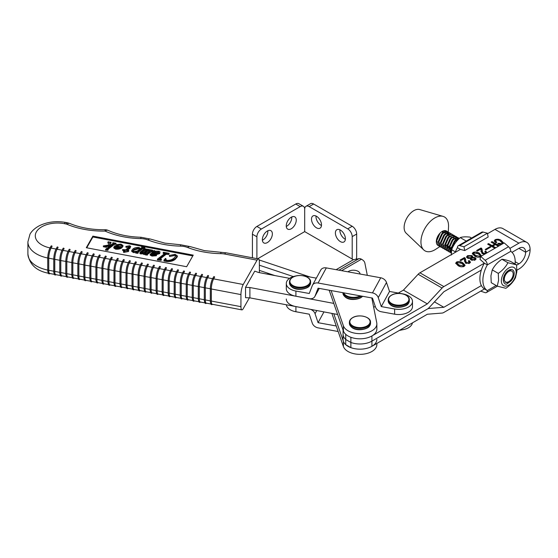 <?xml version="1.0" encoding="UTF-8"?>
<svg xmlns="http://www.w3.org/2000/svg" width="558" height="558" viewBox="0 0 558 558"><rect width="100%" height="100%" fill="white"/><g stroke="black" fill="none" stroke-linecap="round" stroke-linejoin="round"><path stroke-width="0.84" d="M345.73 344.67L345.73 339.494A16.9 9.758 180 0 1 343.065 334.235L343.065 339.41A16.9 9.758 0 0 0 345.73 344.67L350.877 347.634A16.9 9.758 0 0 0 371.921 346.302L427.358 314.238L442.075 313.066A6.34 3.655 -60 0 0 443.847 312.459L484.477 288.96M516.924 270.191L518.905 269.047A15.84 9.137 -60 0 0 530.1 249.635A15.84 9.137 120 0 0 526.815 242.381A15.84 9.137 120 0 0 518.905 243.169L509.873 248.401M343.065 329.06A16.9 9.758 0 0 0 345.73 334.319L345.73 339.494L350.877 342.466L350.877 347.634M371.921 346.302L371.921 341.126A16.9 9.758 180 0 1 350.877 342.466L350.877 337.29A16.9 9.758 0 0 0 371.921 335.951L371.921 341.126L427.358 309.062A6.34 3.655 -60 0 1 429.13 308.462L443.847 307.284L481.394 285.57M512 252.342L518.905 248.345A9.507 5.482 -60 0 1 523.655 247.871A9.507 5.482 -60 0 1 525.622 252.223L530.1 249.635L525.622 252.223L518.905 248.352L525.622 252.223A9.507 5.482 120 0 1 518.905 263.871L516.589 265.21M434.459 301.878L443.847 307.284M465.665 260.656L466.411 262.63L468.79 262.755L469.229 262.114L468.218 261.074L469.139 260.537L470.471 262.12L469.592 263.236L465.442 263.139L464.214 258.647L460.838 260.6L460.015 260.126L464.416 257.58L465.107 257.984L465.735 259.791L465.595 262.176M464.416 261.256L464.5 259.791M480.738 256.792C478.492 257.531 476.441 257.266 474.586 255.996L472.284 253.541L473.149 252.418C475.423 251.672 477.502 251.937 479.392 253.213L481.554 256.003M490.838 247.041L485.92 249.879L485.202 249.468L490.119 246.629L490.838 247.041M501.307 244.578L497.694 243.783L498.615 243.246L501.795 243.665L502.284 242.967L500.205 240.972C498.971 240.031 497.527 239.78 495.888 240.212L495.469 240.868L496.871 242.242L495.95 242.779L494.262 240.916L495.099 239.717C497.304 238.908 499.312 239.11 501.14 240.331L503.518 242.89L503.414 243.351M526.815 242.381L502.897 228.599A15.84 9.137 120 0 0 494.988 229.387L487.497 233.718M455.182 252.411A22.857 13.19 -60 0 1 457.42 247.668A4.227 2.441 60 0 1 458.292 245.729A4.227 2.441 60 0 1 459.632 245.611L463.97 246.769L487.392 233.216L488.166 236.997L464.744 250.549L460.406 249.391L419.923 272.806A6.34 3.655 120 0 0 418.151 274.257L403.434 290.104L427.358 303.894L371.921 335.951M419.923 272.806L443.847 286.589L484.33 263.174A22.857 13.19 120 0 0 484.33 288.87L487.322 290.592A4.227 2.441 60 0 1 486.443 292.531A4.227 2.441 60 0 1 485.104 292.65L480.696 291.143M494.869 248.296L487.657 244.146L488.578 243.609L492.065 245.618L494.625 244.139L491.138 242.13L492.058 241.6L499.27 245.75M498.35 246.287L495.441 244.613L492.881 246.092L495.79 247.766M484.797 254.12L482.028 253.548L480.801 249.056L477.418 251.009L476.602 250.535L481.003 247.989L481.694 248.387L482.314 250.2L482.175 252.586M482.251 251.065L482.991 253.039L485.369 253.165L485.809 252.516L484.797 251.477L485.718 250.947L486.988 252.858M480.996 251.665L481.087 250.2M471.029 259.972L470.506 258.41L467.534 258.194L466.502 256.966L467.59 255.627L472.033 255.592L472.724 256.561L472.41 257.308L475.123 257.608L476.051 258.793L475.179 260L471.029 259.972M470.282 259.024L470.506 258.41L470.401 259.435M462.812 262.804L465.044 265.217L464.158 266.382C461.912 267.122 459.862 266.857 457.999 265.587L455.698 263.139L456.57 262.009C458.843 261.263 460.922 261.528 462.812 262.804L462.812 263.662L464.947 265.643M343.065 330.036L343.065 334.235A16.9 9.758 180 0 0 345.73 339.494L350.877 342.466A16.9 9.758 180 0 0 371.921 341.126L427.358 309.062A6.34 3.655 120 0 0 429.13 307.618L443.847 291.764L481.324 270.086M403.434 290.104L398.328 293.055M375.276 306.391L373.672 307.319M443.847 286.589A6.34 3.655 120 0 0 442.075 288.04L427.358 303.894M494.353 241.335L495.099 240.582L495.099 239.717M495.099 240.582L495.79 240.275M498.357 240.121L501.14 241.196L501.14 240.331M501.14 241.196L503.442 243.288M498.482 244.195L498.615 243.246M498.615 244.111L499.382 244.495M501.795 244.292L501.795 243.665M502.256 244.027L502.284 242.967M495.469 240.868L496.167 242.653M488.403 244.571L488.578 243.609M488.578 244.474L492.065 246.483L492.065 245.618M492.065 246.483L494.625 245.004L494.625 244.139M491.884 242.563L492.058 241.6M492.058 242.458L498.524 246.183M495.044 248.198L492.881 246.957L492.881 246.092M490.119 247.452L490.119 246.629M477.348 250.967L481.003 248.854L481.003 247.989M481.003 248.854L481.694 249.252L481.694 248.387M481.694 249.252L482.293 250.668M482.251 251.93L482.991 253.897L482.991 253.039M485.369 253.792L485.369 253.165M485.788 253.548L485.809 252.516M485.474 251.951L485.718 250.947M485.718 251.811L486.911 252.9M472.389 253.981L473.149 253.276L473.149 252.418M473.149 253.276L473.854 252.962M476.546 252.948L479.392 254.071L479.392 253.213M479.392 254.071L481.512 256.024M480.026 257.105L480.354 255.717L478.373 253.799L473.972 252.886L473.554 253.451L475.604 255.404L479.915 256.317L480.354 255.717M473.554 253.451L473.554 254.315L475.604 256.262L477.425 257.126M475.604 256.262L475.604 255.404M479.915 257.14L479.915 256.317M466.614 257.377L467.59 256.492L467.59 255.627M467.59 256.492L468.371 256.129M470.771 255.955L472.033 256.45L472.033 255.592M472.033 256.45L472.612 257.001M472.41 257.817L472.41 257.308M474.126 258.096L475.123 258.466L475.123 257.608M475.123 258.466L475.953 259.24M470.506 258.759L471.726 257.726L471.14 256.136L468.413 256.101L467.806 256.875L468.483 257.677L471.078 257.636L471.726 256.868M467.806 256.875L468.448 258.521M474.502 260.3L474.865 258.877L474.181 258.124L471.796 258.054L471.287 258.724L471.929 259.428L474.363 259.533L474.865 258.877M471.287 258.724L471.287 259.589L472.152 260.412M471.929 260.293L471.929 259.428M474.363 260.342L474.363 259.533M468.483 258.528L468.483 257.677M471.078 258.5L471.078 257.636M460.762 260.558L464.416 258.445L464.416 257.58M464.416 258.445L465.107 258.842L465.107 257.984M465.107 258.842L465.714 260.258M465.665 261.521L466.411 263.495L466.411 262.63M468.79 263.585L468.79 262.755M468.873 263.557L469.229 262.114M468.894 261.542L469.139 260.537M469.139 261.402L470.359 262.539M455.802 263.571L456.57 262.867L456.57 262.009M456.57 262.867L457.274 262.553M459.959 262.539L462.812 263.662M463.447 266.696L463.768 265.308L461.787 263.397L457.386 262.483L456.967 263.041L459.025 264.994L463.335 265.908L463.768 265.308M456.967 263.041L456.967 263.906L459.025 265.852L460.845 266.717M459.025 265.852L459.025 264.994M463.335 266.731L463.335 265.908M307.193 285.515A10.128 5.845 -0 0 0 307.193 277.242A10.128 5.845 -0 0 0 292.873 277.242A10.128 5.845 -0 0 0 292.873 285.515A10.128 5.845 -0 0 0 307.193 285.515M508.331 271.732A6.25 3.606 120 0 0 504.341 279.363A6.25 3.606 120 0 0 508.75 281.678A6.25 3.606 120 0 0 509.168 281.413A6.25 3.606 120 0 0 513.172 274.006A6.25 3.606 120 0 0 508.331 271.732M504.369 275.373L504.23 278.721C504.39 275.68 505.625 273.148 507.933 271.118M451.478 250.5L451.499 249.168L454.91 241.523L458.732 239.012M459.164 238.594L455.719 239.856L454.296 241.168L450.885 248.812L451.283 252.118M458.662 238.05L457.665 237.52L453.612 238.636L452.189 239.954L448.778 247.599L450.745 252.802L451.241 253.081L449.392 247.954L452.803 240.31L454.226 238.991L458.278 237.875L459.241 238.524M450.055 252.265L449.253 251.937L447.279 246.741L450.697 239.096L452.113 237.778L456.172 236.662L457.218 237.401M456.556 236.836L455.558 236.306L451.499 237.422L450.083 238.74L446.665 246.385L448.639 251.581L449.253 251.937M448.953 251.742L449.811 251.993M447.948 251.051L447.146 250.723L445.172 245.52L448.59 237.882L450.006 236.564L454.066 235.441L455.112 236.187M454.442 235.622L453.452 235.092L449.392 236.208L447.976 237.527L444.559 245.171L446.533 250.368L447.146 250.723M446.846 250.528L447.697 250.772M445.842 249.838L445.04 249.51L443.066 244.306L446.477 236.662L447.9 235.35L451.952 234.227L453.005 234.974M452.336 234.409L451.338 233.879L447.286 234.995L445.863 236.313L442.452 243.958L444.426 249.154L445.04 249.51M444.74 249.314L445.591 249.559M443.736 248.624L442.926 248.296L440.96 243.093L444.37 235.448L445.793 234.13L449.846 233.014L450.892 233.76M450.229 233.188L449.232 232.658L445.179 233.781L443.756 235.099L440.346 242.737L442.313 247.94L442.926 248.296M441.622 247.41L440.82 247.082L438.846 241.879L442.264 234.234L443.68 232.916L447.739 231.8L448.785 232.546M448.123 231.975L447.125 231.444L443.066 232.567L441.65 233.879L438.232 241.523L440.206 246.727L440.82 247.082M458.941 238.58L458.341 237.896M457.441 237.715L457.86 238.719M457.965 239.249L458.013 239.731M457.386 240.393L457.407 239.508M457.351 238.894L457.023 237.736M456.828 237.366L456.235 236.683M455.335 236.501L455.753 237.506M455.858 238.036L455.872 239.738M450.941 248.296L450.069 248.91M449.455 248.554L451.143 247.243M455.105 240.359L455.216 239.745M453.229 235.288L453.647 236.292M453.752 236.822L453.766 238.517M448.834 247.082L447.962 247.696M447.349 247.34L449.03 246.029M445.235 246.127L446.923 244.816M450.892 237.931L450.997 237.317M448.785 236.718L448.974 234.653M448.918 234.039L448.597 232.874M448.402 232.505L447.802 231.821M448.276 232.072L448.527 226.876A19.537 11.272 120 0 0 448.486 224.469A19.537 11.272 120 0 0 443.052 216.378L419.651 209.536A13.727 7.917 120 0 0 409.084 214.816A13.727 7.917 120 0 0 404.159 228.508A13.727 7.917 120 0 0 406.078 233.098L423.731 249.907A19.537 11.272 120 0 0 435.554 249.384L439.934 246.552M443.052 216.378A19.537 11.272 120 0 0 428.014 223.898A19.537 11.272 120 0 0 421.004 243.379A19.537 11.272 120 0 0 423.731 249.907M448.123 234.43A8.363 4.827 120 0 0 448.102 234.186A8.363 4.827 120 0 0 447.886 233.014M447.725 232.553A8.363 4.827 120 0 0 447.195 231.668M446.937 231.382A8.363 4.827 120 0 0 446.4 230.984A8.363 4.827 120 0 0 440.067 233.118A8.363 4.827 120 0 0 436.342 242.277A8.363 4.827 120 0 0 437.416 244.983A8.363 4.827 120 0 0 438.044 245.478A8.363 4.827 120 0 0 438.072 245.492M443.226 232.449L443.233 230.921M445.333 233.662L445.319 231.961M438.379 245.646A8.363 4.827 120 0 0 439.216 245.848M447.446 234.876L447.425 233.174M444.705 231.605L444.447 230.614M446.812 232.819L446.484 231.661M446.288 231.291L445.849 230.74M445.214 231.431L444.893 230.594M447.321 232.651L446.902 231.647M446.679 231.326L446.191 230.879M442.459 233.07L442.654 231.221M439.516 246.197L438.714 245.862L436.74 240.665L440.067 233.118M437.416 244.983L438.714 245.862M438.414 245.673L439.265 245.918M441.817 231.654L443.959 231.968M442.285 231.368L442.585 232.958M367.122 325.9A10.128 5.845 0 0 0 367.122 317.635A10.128 5.845 0 0 0 352.802 317.635A10.128 5.845 0 0 0 352.802 325.9A10.128 5.845 0 0 0 367.122 325.9M289.588 278.351L258.452 272.457L254.762 271.118L245.548 287.342L249.893 287.523L333.782 303.406M245.548 297.686L245.548 287.342L245.548 297.686L249.893 297.867L337.639 314.489M249.893 287.523L249.893 297.867M463.97 246.769L464.744 250.549M487.392 233.216L483.061 232.058A4.227 2.441 -120 0 0 481.721 232.184L458.292 245.729M457.42 247.668L460.406 249.391M412.488 301.446L412.488 306.621A13.727 7.924 180 0 1 411.853 308.999A13.727 7.924 180 0 1 394.639 314.182L381.274 311.755A6.34 4.938 28.6 0 1 375.492 307.046L372.472 298.077L318.074 288.193L315.054 296.061A6.34 4.938 28.6 0 1 314.838 296.521A6.34 4.938 28.6 0 1 309.272 298.663L295.907 296.235A13.727 7.924 180 0 1 286.303 288.674L286.303 283.499A13.727 7.924 0 0 0 295.907 291.06L309.272 293.487L312.292 285.619A6.34 4.938 28.6 0 1 312.508 285.159A6.34 4.938 28.6 0 1 318.074 283.018L326.318 267.896L380.723 277.779A6.34 4.938 28.6 0 1 386.499 282.488L389.519 291.457L402.883 293.885A13.727 7.924 0 0 1 412.488 301.446A13.727 7.924 0 0 1 411.853 303.824A13.727 7.924 0 0 1 394.639 309.006L381.274 306.579L389.519 291.457M381.274 306.579L378.254 297.609A6.34 4.938 28.6 0 0 372.472 292.908L318.074 283.018M316.33 278.149L304.159 275.938A13.727 7.924 0 0 0 303.05 275.764M297.016 275.764A13.727 7.924 0 0 0 286.303 283.499M312.508 285.159L320.759 270.037A6.34 4.938 28.6 0 1 326.318 267.896M83.853 264.841L78.866 263.899L78.866 275.973L78.197 276.168L77.834 275.875L77.862 263.899M71.843 262.755L71.815 274.738L72.177 275.024L72.84 274.829L72.84 262.755A7.393 1.883 100.7 0 1 75.149 252.662L76.132 250.926A0.53 0.412 29.6 0 0 75.135 250.737M83.881 265.036L83.853 277.012L84.223 277.305L84.886 277.11L84.886 265.036A7.393 1.883 100.7 0 1 87.188 254.943L88.178 253.206A0.53 0.412 29.6 0 0 87.174 253.018M95.899 267.122L90.905 266.18L90.905 278.254L90.243 278.442L89.88 278.156L89.901 266.18M59.797 260.474L59.769 272.457L60.131 272.743L60.801 272.548L60.801 260.474A7.393 1.883 100.7 0 1 63.103 250.382L64.093 248.645A0.53 0.412 29.6 0 0 63.089 248.456M71.815 262.56L66.82 261.618L66.82 273.692L66.158 273.887L65.795 273.594L65.816 261.618M59.769 260.279L54.782 259.337L54.782 271.411L54.112 271.606L53.749 271.314L53.777 259.337M47.758 258.201L47.73 270.177L48.093 270.463L48.755 270.267L48.755 258.194A7.393 1.883 100.7 0 1 51.064 248.101L52.047 246.364A0.53 0.412 29.6 0 0 51.043 246.176M107.966 269.598L107.945 281.574L108.308 281.867L108.97 281.671L108.97 269.598A7.393 1.883 100.7 0 1 111.279 259.505L112.263 257.768A0.53 0.412 29.6 0 0 111.258 257.58M119.984 271.683L114.99 270.742L114.99 282.808L114.327 283.004L113.965 282.718L113.992 270.742M107.945 269.402L102.951 268.461L102.951 280.534L102.281 280.723L101.919 280.437L101.947 268.461M95.927 267.317L95.899 279.293L96.262 279.586L96.932 279.391L96.932 267.317A7.393 1.883 100.7 0 1 99.233 257.224L100.224 255.487A0.53 0.412 29.6 0 0 99.219 255.299M156.114 278.526L151.12 277.577L151.12 289.651L150.458 289.846L150.088 289.56L150.116 277.577M144.097 276.44L144.069 288.416L144.431 288.709L145.101 288.514L145.101 276.44A7.393 1.883 100.7 0 1 147.403 266.347L148.393 264.611A0.53 0.412 29.6 0 0 147.389 264.422M156.142 278.721L156.114 290.697L156.477 290.99L157.14 290.795L157.14 278.721A7.393 1.883 100.7 0 1 159.448 268.628L160.432 266.891A0.53 0.412 29.6 0 0 159.428 266.703M171.473 268.977A0.53 0.412 29.6 0 1 172.478 269.172L171.487 270.909A0.53 0.412 29.6 0 0 170.483 270.721A7.393 1.883 -79.3 0 0 168.181 280.814L163.166 279.858L163.166 291.932L162.497 292.127L162.134 291.841L162.162 279.858M132.051 274.159L132.03 286.135L132.392 286.428L133.055 286.233L133.055 274.159A7.393 1.883 100.7 0 1 135.364 264.067L136.347 262.33A0.53 0.412 29.6 0 0 135.343 262.141M144.069 276.245L139.082 275.296L139.082 287.37L138.412 287.565L138.049 287.279L138.077 275.296M140.337 265.008L135.364 264.067A0.53 0.412 29.6 0 0 134.359 263.878A7.393 1.883 -79.3 0 0 132.051 273.971L127.036 273.022L127.036 285.089L126.366 285.284L126.003 284.999L126.031 273.022M120.012 271.879L119.984 283.855L120.347 284.148L121.016 283.952L121.016 271.879A7.393 1.883 100.7 0 1 123.318 261.786L124.308 260.049A0.53 0.412 29.6 0 0 123.304 259.861M180.227 283.283L180.199 295.259L180.562 295.552L181.231 295.356L181.231 283.283A7.393 1.883 100.7 0 1 183.533 273.19L184.517 271.453A0.53 0.412 29.6 0 0 183.519 271.258M192.238 285.368L187.251 284.42L187.251 296.493L186.581 296.689L186.219 296.403L186.246 284.42M180.199 283.087L175.205 282.139L175.205 294.212L174.542 294.408L174.18 294.122L174.201 282.139M168.181 281.002L168.153 292.978L168.516 293.271L169.186 293.076L169.186 281.002A7.393 1.883 100.7 0 1 171.487 270.909L176.461 271.851M207.604 275.819A0.53 0.412 29.6 0 1 208.608 276.015L207.618 277.751A0.53 0.412 29.6 0 0 206.613 277.563A7.393 1.883 -79.3 0 0 204.312 287.649L199.29 286.7L199.29 298.774L198.627 298.969L198.264 298.683L198.285 286.7M192.266 285.563L192.238 297.54L192.608 297.832L193.27 297.637L193.27 285.563A7.393 1.883 100.7 0 1 195.572 275.471L196.562 273.734A0.53 0.412 29.6 0 0 195.558 273.539M204.312 287.844L204.284 299.82L204.646 300.113L205.316 299.918L205.316 287.844A7.393 1.883 100.7 0 1 207.618 277.751L212.591 278.693M212.71 304.347L211.663 304.689L210.994 304.263L210.338 301.955L210.331 288.793A7.393 1.883 100.7 0 1 212.633 278.7A0.53 0.412 -150.4 0 1 212.675 278.533C211.231 281.448 210.436 284.894 210.303 288.891L211.336 288.981A7.393 1.883 -79.3 0 1 213.637 278.888A0.53 0.412 -150.4 0 0 212.675 278.533L213.665 276.796A0.53 0.412 -150.4 0 1 214.628 277.152L213.637 278.888L243.246 284.496A7.393 1.883 100.7 0 0 240.937 294.589L211.336 288.981L211.336 301.055L210.666 301.25L210.303 300.957L210.331 288.981M108.58 243.309L107.792 242.897L108.126 241.774L111.021 242.318L111.021 243.183L109.78 243.532L109.689 244.829M112.751 243.832L112.981 242.695L115.987 243.26L115.987 244.125L114.278 244.481L108.182 249.161M115.987 243.26L114.278 243.616L107.652 248.708L108.28 249.182L107.945 250.305L105.602 250.179L105.602 249.321L111.544 244.753L106.48 246.169M110.003 245.939L106.745 246.622M106.32 246.141L106.48 245.813L106.745 246.218L106.411 247.34L103.376 246.762L103.376 245.904L108.503 245.081L108.58 242.444L108.078 242.088L108.078 242.946M121.672 245.729L120.437 245.178L116.469 245.52L116.469 244.655L120.933 244.09L122.955 245.443L121.895 246.894C120.27 248.115 118.184 248.589 115.625 248.324L113.811 247.138L114.983 245.639L120.668 246.713L121.839 245.269L120.437 244.32L116.469 244.655M122.955 245.443L122.955 246.301L121.895 247.759C120.27 248.973 118.184 249.454 115.625 249.189L113.811 248.003L113.811 247.138M143.929 249.189L143.922 248.554L146.266 248.994L144.934 249.377L141.411 252.083L141.272 252.865L143.636 252.46L147.103 249.789L147.096 249.154L149.439 249.6L148.107 249.977L144.592 252.683L144.445 253.465L146.859 253.025L150.283 250.396L150.276 249.754L152.62 250.2L151.295 250.577L147.312 253.639L147.703 253.974L147.368 255.097L145.478 254.95L145.478 254.085L146.294 253.458L143.887 253.681L143.887 254.546L143.183 253.737L140.714 253.939L139.87 253.471L140.393 251.902L143.929 249.189L143.72 248.833L143.72 249.349M145.478 254.525L143.887 254.546M146.266 248.994L146.266 249.858L144.934 250.242L141.481 252.893M149.439 249.6L149.439 250.458L148.107 250.842L144.655 253.492M152.153 251.295L147.703 254.197M159.741 253.597L159.741 252.739C157.565 253.785 155.04 254.016 152.167 253.43L151.204 254.441L152.306 254.957L156.177 254.406L156.317 254.887L152.02 255.222L150.2 254.281L153.771 251.239L153.778 250.737L151.895 251.239L154.413 250.542L155.075 251.198L158.451 251.198C159.923 251.463 160.355 251.979 159.741 252.739L159.741 253.597L156.491 254.553M155.208 254.553L152.167 254.295L151.567 254.762M156.177 254.406L156.317 255.752L156.177 255.264L156.317 255.752L152.02 256.08L150.2 255.139L150.2 254.281M153.778 251.602L152.229 252.167L151.895 251.239M192.789 255.913L92.879 236.99L86.734 247.801M165.914 258.494L165.628 259.331L167.107 260.433C170.05 260.419 172.359 259.637 174.047 258.082L176.154 255.55L174.773 254.608L169.318 255.466L175.17 254.364L177.346 255.878L177.346 256.743L175.386 259.198C173.182 261.032 170.253 261.8 166.591 261.514L163.954 261.018L163.954 260.154L165.398 258.487L165.914 258.494L165.726 259.735M176.021 256.038L174.773 255.473L169.604 256.527L169.318 255.466M165.126 253.248L163.159 252.516L163.494 252.258L169.179 253.332L166.131 253.437L159.504 258.528L161.471 259.254L161.136 260.377L157.454 260L157.454 259.135L165.126 253.248L164.84 252.837L164.84 253.465M164.596 253.653L163.159 253.381L163.159 252.516M169.179 253.332L168.844 254.455L166.131 254.295L160.027 258.982M141.795 247.619L141.865 246.455L145.045 247.054L143.28 247.445L137.756 251.686L138.335 252.202L138 252.46L135.775 252.251L136.843 251.428L133.467 251.707L131.723 250.535L132.888 249.021C134.429 247.78 136.466 247.278 139.012 247.515L140.686 248.477L142.283 247.25L141.53 246.706M145.045 247.054L144.703 248.171L143.28 248.303L138.238 252.181M138.335 252.202L138 253.318L135.775 253.116L135.775 252.251M135.775 252.537L133.467 252.572L131.723 251.4L131.723 250.535M129.372 246.901L126.087 247.431L125.836 246.427L129.589 245.729L130.725 246.434L129.916 248.324L127.531 250.151M130.725 246.434L129.916 248.324M129.916 247.459L126.631 249.984L128.8 250.396L128.466 251.519L124.009 252.383L123.506 252.286L123.506 251.421L125.292 250.054L122.614 249.545L122.614 250.409L124.392 250.744M80.24 279.265L79.194 279.6L78.525 279.181L77.869 276.866L77.862 263.704A7.393 1.883 100.7 0 1 80.164 253.618A0.53 0.412 -150.4 0 1 80.206 253.451L81.196 251.714A0.53 0.412 -150.4 0 1 82.159 252.07L81.168 253.806A0.53 0.412 -150.4 0 0 80.206 253.451C78.762 256.359 77.967 259.812 77.834 263.801L78.866 263.899A7.393 1.883 -79.3 0 1 81.168 253.806L86.141 254.748M87.215 252.851L86.232 254.588C84.781 257.503 83.993 260.949 83.853 264.945L83.881 264.848A7.393 1.883 -79.3 0 1 86.19 254.755A0.53 0.412 29.6 0 1 87.188 254.943L92.161 255.885M84.363 280.046L79.794 279.181A7.393 1.883 -79.3 0 1 78.866 275.973L83.853 276.914M86.295 247.717L186.651 266.724L193.235 255.132L92.879 236.132L86.295 247.717M92.286 281.546L91.233 281.881L90.563 281.462L89.915 279.146L89.901 265.985A7.393 1.883 100.7 0 1 92.209 255.892A0.53 0.412 -150.4 0 1 92.251 255.731C90.801 258.64 90.012 262.093 89.88 266.082L90.905 266.18A7.393 1.883 -79.3 0 1 93.214 256.087A0.53 0.412 -150.4 0 0 92.251 255.731L93.235 253.995A0.53 0.412 -150.4 0 1 94.197 254.35L93.214 256.087L98.187 257.029M104.325 283.827L103.279 284.161L102.609 283.743L101.954 281.427L101.947 268.265A7.393 1.883 100.7 0 1 104.248 258.173A0.53 0.412 -150.4 0 1 104.29 258.012C102.846 260.921 102.051 264.373 101.919 268.363L102.951 268.461A7.393 1.883 -79.3 0 1 105.253 258.368A0.53 0.412 -150.4 0 0 104.29 258.012L105.281 256.268A0.53 0.412 -150.4 0 1 106.243 256.624L105.253 258.368L110.226 259.31M116.371 286.108L115.325 286.442L114.648 286.024L113.999 283.708L113.992 270.546A7.393 1.883 100.7 0 1 116.294 260.453A0.53 0.412 -150.4 0 1 116.336 260.293C114.885 263.202 114.097 266.654 113.965 270.644L114.99 270.742A7.393 1.883 -79.3 0 1 117.299 260.649A0.53 0.412 -150.4 0 0 116.336 260.293L117.326 258.549A0.53 0.412 -150.4 0 1 118.282 258.905L117.299 260.649L122.272 261.59M128.417 288.388L127.364 288.723L126.694 288.298L126.038 285.989L126.031 272.827A7.393 1.883 100.7 0 1 128.333 262.734A0.53 0.412 -150.4 0 1 128.382 262.574C126.931 265.482 126.143 268.935 126.003 272.925L127.036 273.022A7.393 1.883 -79.3 0 1 129.337 262.93A0.53 0.412 -150.4 0 0 128.382 262.574L129.365 260.83A0.53 0.412 -150.4 0 1 130.328 261.186L129.337 262.93L134.311 263.871M140.456 290.669L139.409 291.004L138.74 290.579L138.084 288.27L138.077 275.108A7.393 1.883 100.7 0 1 140.379 265.015A0.53 0.412 -150.4 0 1 140.421 264.855C138.977 267.763 138.182 271.216 138.049 275.206L139.082 275.296A7.393 1.883 -79.3 0 1 141.383 265.21A0.53 0.412 -150.4 0 0 140.421 264.855L141.411 263.111A0.53 0.412 -150.4 0 1 142.367 263.467L141.383 265.21L146.356 266.152M152.501 292.95L151.448 293.285L150.779 292.859L150.123 290.551L150.116 277.389A7.393 1.883 100.7 0 1 152.425 267.296A0.53 0.412 -150.4 0 1 152.467 267.129C151.016 270.044 150.228 273.497 150.088 277.486L151.12 277.577A7.393 1.883 -79.3 0 1 153.422 267.491A0.53 0.412 -150.4 0 0 152.467 267.129L153.45 265.392A0.53 0.412 -150.4 0 1 154.413 265.748L153.422 267.491L158.395 268.433M164.54 295.224L163.494 295.566L162.824 295.14L162.169 292.831L162.162 279.67A7.393 1.883 100.7 0 1 164.464 269.577A0.53 0.412 -150.4 0 1 164.505 269.409C163.062 272.325 162.266 275.778 162.134 279.767L163.166 279.858A7.393 1.883 -79.3 0 1 165.468 269.765A0.53 0.412 -150.4 0 0 164.505 269.409L165.496 267.673A0.53 0.412 -150.4 0 1 166.458 268.028L165.468 269.765L170.441 270.707M176.586 297.505L175.533 297.846L174.863 297.421L174.208 295.112L174.201 281.95A7.393 1.883 100.7 0 1 176.509 271.858A0.53 0.412 -150.4 0 1 176.551 271.69C175.1 274.606 174.312 278.058 174.18 282.048L175.205 282.139A7.393 1.883 -79.3 0 1 177.514 272.046A0.53 0.412 -150.4 0 0 176.551 271.69L177.535 269.953A0.53 0.412 -150.4 0 1 178.497 270.309L177.514 272.046L182.487 272.988M188.625 299.786L187.579 300.127L186.909 299.702L186.253 297.393L186.246 284.231A7.393 1.883 100.7 0 1 188.548 274.138A0.53 0.412 -150.4 0 1 188.59 273.971C187.146 276.887 186.351 280.332 186.219 284.329L187.251 284.42A7.393 1.883 -79.3 0 1 189.553 274.327A0.53 0.412 -150.4 0 0 188.59 273.971L189.581 272.234A0.53 0.412 -150.4 0 1 190.543 272.59L189.553 274.327L194.526 275.268M200.671 302.066L199.618 302.408L198.948 301.983L198.299 299.674L198.285 286.512A7.393 1.883 100.7 0 1 200.594 276.419A0.53 0.412 -150.4 0 1 200.636 276.252C199.185 279.167 198.397 282.613 198.264 286.61L199.29 286.7A7.393 1.883 -79.3 0 1 201.598 276.608A0.53 0.412 -150.4 0 0 200.636 276.252L201.626 274.515A0.53 0.412 -150.4 0 1 202.582 274.871L201.598 276.608L206.572 277.549M243.246 284.496L257.071 260.161L224.714 254.036A13.727 7.924 0 0 0 220.808 253.646A62.119 35.865 180 0 1 203.098 251.86A62.119 35.865 180 0 1 187.593 247.48A13.727 7.924 0 0 0 180.443 246.12A62.119 35.865 180 0 1 163.459 244.348A62.119 35.865 180 0 1 147.954 239.968A13.727 7.924 0 0 0 140.804 238.615A62.119 35.865 180 0 1 105.127 231.103L105.016 229.743C91.924 229.861 80.185 227.769 69.785 223.465A7.393 3.55 112.8 0 0 66.925 224.246A3.167 1.827 0 0 0 66.046 223.988L64.386 223.674A22.181 12.806 0 0 0 36.396 231.849A22.181 12.806 0 0 0 50.018 247.898M56.156 274.703L55.109 275.038L54.44 274.62L53.784 272.304L53.777 259.149A7.393 1.883 100.7 0 1 56.079 249.056A0.53 0.412 -150.4 0 1 56.121 248.889C54.677 251.798 53.882 255.25 53.749 259.24L54.782 259.337A7.393 1.883 -79.3 0 1 57.083 249.245A0.53 0.412 -150.4 0 0 56.121 248.889L57.111 247.152A0.53 0.412 -150.4 0 1 58.074 247.508L57.083 249.245L62.057 250.186M68.202 276.984L67.148 277.319L66.479 276.901L65.823 274.585L65.816 261.43A7.393 1.883 100.7 0 1 68.125 251.337A0.53 0.412 -150.4 0 1 68.167 251.17C66.716 254.078 65.928 257.531 65.795 261.521L66.82 261.618A7.393 1.883 -79.3 0 1 69.129 251.525A0.53 0.412 -150.4 0 0 68.167 251.17L69.15 249.433A0.53 0.412 -150.4 0 1 70.113 249.789L69.129 251.525L74.102 252.467M240.937 294.589L240.937 306.663A7.393 1.883 100.7 0 0 241.872 309.871A7.393 1.883 100.7 0 0 243.246 308.644L249.377 297.846M75.177 250.57L74.186 252.307C72.735 255.222 71.947 258.668 71.815 262.665L71.843 262.567A7.393 1.883 -79.3 0 1 74.144 252.474A0.53 0.412 29.6 0 1 75.149 252.662L80.122 253.604M77.834 275.778L72.84 274.829A7.393 1.883 100.7 0 0 73.775 278.037L78.343 278.902M72.317 277.765L67.748 276.901A7.393 1.883 -79.3 0 1 66.82 273.692L71.815 274.634M89.88 278.058L84.886 277.11A7.393 1.883 100.7 0 0 85.813 280.318L90.382 281.183M99.261 255.132L98.271 256.868C96.827 259.784 96.032 263.23 95.899 267.226L95.927 267.129A7.393 1.883 -79.3 0 1 98.229 257.036A0.53 0.412 29.6 0 1 99.233 257.224L104.207 258.166M96.401 282.327L91.833 281.462A7.393 1.883 -79.3 0 1 90.905 278.254L95.899 279.195M63.131 248.289L62.147 250.026C60.696 252.941 59.901 256.387 59.769 260.384L59.797 260.286A7.393 1.883 -79.3 0 1 62.098 250.193A0.53 0.412 29.6 0 1 63.103 250.382L68.076 251.323M65.795 273.497L60.801 272.548A7.393 1.883 100.7 0 0 61.729 275.757L66.297 276.622M60.278 275.485L55.709 274.62A7.393 1.883 -79.3 0 1 54.782 271.411L59.769 272.353M53.749 271.216L48.755 270.267A7.393 1.883 100.7 0 0 49.683 273.476L54.252 274.341M64.386 223.674A7.393 1.883 100.7 0 1 65.76 222.447C56.135 220.766 47.291 221.882 39.241 225.788C32.915 229.268 30.669 232.881 29.972 234.234L27.9 241.879A29.574 17.075 180 0 0 47.73 257.998C47.89 254.092 48.658 250.73 50.06 247.912A0.53 0.412 29.6 0 1 51.064 248.101L56.037 249.042M111.3 257.412L110.317 259.149C108.866 262.065 108.078 265.51 107.945 269.5L107.966 269.409A7.393 1.883 -79.3 0 1 110.275 259.317A0.53 0.412 29.6 0 1 111.279 259.505L116.252 260.447M113.965 282.62L108.97 281.671A7.393 1.883 100.7 0 0 109.898 284.88L114.467 285.745M108.447 284.608L103.879 283.736A7.393 1.883 -79.3 0 1 102.951 280.534L107.945 281.476M123.346 259.693L122.355 261.43C120.912 264.339 120.116 267.791 119.984 271.781L120.012 271.69A7.393 1.883 -79.3 0 1 122.314 261.597A0.53 0.412 29.6 0 1 123.318 261.786L128.291 262.727M120.493 286.882L115.924 286.017A7.393 1.883 -79.3 0 1 114.99 282.808L119.984 283.757M101.919 280.339L96.932 279.391A7.393 1.883 100.7 0 0 97.859 282.599L102.428 283.464M159.476 266.536L158.486 268.272C157.035 271.181 156.247 274.634 156.114 278.623L156.142 278.533A7.393 1.883 -79.3 0 1 158.444 268.44A0.53 0.412 29.6 0 1 159.448 268.628L164.422 269.57M156.617 293.724L152.048 292.859A7.393 1.883 -79.3 0 1 151.12 289.651L156.114 290.599M147.431 264.255L146.44 265.992C144.996 268.9 144.201 272.353 144.069 276.343L144.097 276.252A7.393 1.883 -79.3 0 1 146.398 266.159A0.53 0.412 29.6 0 1 147.403 266.347L152.376 267.289M150.088 289.456L145.101 288.514A7.393 1.883 100.7 0 0 146.029 291.722L150.597 292.587M144.578 291.443L140.009 290.579A7.393 1.883 -79.3 0 1 139.082 287.37L144.069 288.319M162.134 291.736L157.14 290.795A7.393 1.883 100.7 0 0 158.074 294.003L162.636 294.868M168.662 296.005L164.094 295.14A7.393 1.883 -79.3 0 1 163.166 291.932L168.153 292.88M138.049 287.175L133.055 286.233A7.393 1.883 100.7 0 0 133.983 289.442L138.551 290.306M132.532 289.163L127.963 288.298A7.393 1.883 -79.3 0 1 127.036 285.089L132.03 286.038M126.003 284.894L121.016 283.952A7.393 1.883 100.7 0 0 121.944 287.161L126.513 288.026M183.561 271.097L182.571 272.834C181.12 275.743 180.332 279.195 180.199 283.185L180.227 283.094A7.393 1.883 -79.3 0 1 182.529 273.001A0.53 0.412 29.6 0 1 183.533 273.19L188.506 274.131M186.219 296.298L181.231 295.356A7.393 1.883 100.7 0 0 182.159 298.565L186.728 299.43M180.701 298.286L176.133 297.421A7.393 1.883 -79.3 0 1 175.205 294.212L180.199 295.161M195.6 273.378L194.616 275.115C193.166 278.024 192.377 281.476 192.238 285.466L192.266 285.375A7.393 1.883 -79.3 0 1 194.575 275.282A0.53 0.412 29.6 0 1 195.572 275.471L200.545 276.412M192.747 300.567L188.179 299.702A7.393 1.883 -79.3 0 1 187.251 296.493L192.238 297.442M174.18 294.017L169.186 293.076A7.393 1.883 100.7 0 0 170.113 296.284L174.682 297.149M204.786 302.848L200.217 301.983A7.393 1.883 -79.3 0 1 199.29 298.774L204.284 299.723M198.264 298.579L193.27 297.637A7.393 1.883 100.7 0 0 194.198 300.846L198.767 301.711M210.303 300.86L205.316 299.918A7.393 1.883 100.7 0 0 206.244 303.127L210.812 303.991M241.872 309.871L212.263 304.263A7.393 1.883 -79.3 0 1 211.336 301.055L240.937 306.663M224.714 254.036A7.393 1.883 -79.3 0 1 226.088 252.809L258.445 258.933A7.393 1.883 100.7 0 1 259.372 262.141L259.372 272.632M258.445 258.933A7.393 1.883 100.7 0 0 257.071 260.161M140.804 238.615L140.972 237.262C128.633 236.906 117.696 234.618 108.154 230.391A7.393 3.704 114.2 0 0 105.127 231.103A62.119 35.865 180 0 1 66.925 224.246M92.879 236.99L92.879 236.132M169.604 255.662L169.604 256.527M174.773 254.608L174.773 255.473M177.346 255.878L175.386 258.34C173.182 260.168 170.253 260.942 166.591 260.656L164.973 260.119L164.973 260.984M164.973 260.119L163.954 260.154M166.591 260.656L166.591 261.514M175.386 258.34L175.386 259.198M161.471 259.254L161.136 260.377M161.136 259.512L160.313 259.358L160.313 260.223M166.131 253.437L166.131 254.295M167.163 253.276L167.163 254.134M168.844 253.59L168.844 254.455M160.313 259.358L157.607 259.163L157.607 260.028M155.152 251.825L155.075 251.198M153.771 251.239L153.778 250.737L153.778 251.233M158.444 252.614L158.849 251.972L157.984 251.428L154.74 251.456L152.501 253.172L158.444 252.614M152.229 251.302L152.229 252.167M152.02 255.222L152.02 256.08M151.63 253.841L151.63 254.706M152.167 253.43L152.167 254.295M158.591 252.481L154.74 252.314L153.492 253.276M157.984 251.428L157.984 252.293M154.74 251.456L154.74 252.314M147.703 253.974L147.368 255.097M147.368 254.232L147.152 255.055M151.295 250.577L151.295 251.442M152.153 250.43L152.153 251.051M152.285 250.458L152.285 250.967M152.62 250.2L152.62 250.779M149.942 250.012L149.942 250.654M150.283 250.396L150.074 250.04L150.074 250.549M144.592 252.683L144.592 253.485M144.09 253.255L144.445 253.465M148.107 249.977L148.107 250.842M148.972 249.831L148.972 250.695M149.105 249.858L149.105 250.716M146.768 249.412L146.768 250.054M147.103 249.789L146.9 249.44L146.9 249.949M141.411 252.083L141.411 252.886M140.909 252.628L141.272 252.865M144.934 249.377L144.934 250.242M145.798 249.231L145.798 250.089M145.931 249.252L145.931 250.117M143.587 248.812L143.587 249.454M143.887 253.681L143.183 252.872L140.714 253.081L140.714 253.939M140.714 253.081L139.87 252.607M142.994 254.064L143.183 252.872M147.152 254.19L145.624 254.113L145.624 254.978M142.283 247.25L142.011 246.796L142.011 247.459M137.756 252.076L137.756 251.686L137.938 252.125M140.051 248.966L138.907 247.815L134.032 249.266L132.811 250.758L133.822 251.456L137.338 251.051L140.093 248.701M133.467 251.707L133.467 252.572M135.915 252.279L135.915 253.137M137.38 252.342L137.38 253.206M138 252.46L138 253.318M143.28 247.445L143.28 248.303M144.306 247.236L144.306 248.094M144.703 247.313L144.703 248.171M139.891 249.091L138.907 248.68L134.032 250.124L132.992 251.128M138.907 247.815L138.907 248.68M134.032 249.266L134.032 250.124M122.614 249.545L125.627 249.796L129.17 247.075L129.756 246.385L128.954 245.932L128.954 246.796M128.8 250.396L124.441 251.253L124.009 252.383M124.009 251.519L123.506 251.421M127.908 250.549L127.908 251.407M128.466 250.654L128.466 251.519M128.954 245.932L126.087 246.566L126.087 247.431M120.333 246.971L115.82 246.12L114.843 247.285L115.924 248.066L120.333 246.971M115.625 248.324L115.625 249.189M121.895 246.894L121.895 247.759M116.734 244.795L116.734 245.66M120.437 244.32L120.437 245.178M119.238 247.626L115.82 246.978L115.032 247.689M115.82 246.12L115.82 246.978M106.745 246.218L106.411 247.34M106.411 246.476L103.376 245.904M108.28 249.182L105.741 249.342L105.741 250.207M107.324 249.321L107.324 250.186M107.945 249.44L107.945 250.305M114.278 243.616L114.278 244.481M115.297 243.455L115.297 244.313M115.652 243.518L115.652 244.383M111.021 242.318L109.78 242.667L109.633 244.843L112.032 244.376L113.281 243.421L113.002 243.016L113.002 243.637M113.281 243.421L112.646 242.953M109.766 242.597L109.78 243.532M110.47 242.542L110.47 243.4M110.686 242.577L110.686 243.441M516.548 264.855L510.528 261.388C506.58 260.056 503.707 259.344 501.907 259.261C497.617 262.176 494.409 265.727 492.261 269.905L490.928 275.826L491.242 282.69L497.255 286.156L498.587 280.235L498.28 273.371C502.563 270.456 505.778 266.905 507.92 262.727L516.548 264.855L516.854 271.718L515.522 277.633C513.395 281.797 510.179 285.347 505.876 288.284L497.255 286.156M503.637 281.699A7.707 4.45 -60 0 1 503.302 279.732A7.707 4.45 -60 0 1 503.33 279.098A7.707 4.45 -60 0 1 508.757 270.274A7.707 4.45 -60 0 1 514.169 274.041A7.707 4.45 -60 0 1 510.982 281.023L506.441 284.266C505.004 284.155 504.069 283.297 503.637 281.699L503.33 278.993M510.668 269.933L508.603 270.372M516.115 273.134A10.469 6.04 120 0 0 509.461 267.652A10.469 6.04 120 0 0 501.391 280.004A10.469 6.04 120 0 0 508.038 285.494A10.469 6.04 120 0 0 516.115 273.134M501.907 259.261L507.92 262.727M492.261 269.905L498.28 273.371M510.982 281.023C508.84 282.641 506.908 283.004 505.171 282.118M267.854 230.754A7.08 4.087 -60 0 1 262.874 239.982A7.08 4.087 -60 0 1 262.379 240.24M267.352 231.012A7.08 4.087 -60 0 1 270.895 230.663A7.08 4.087 -60 0 1 271.976 236.334A7.08 4.087 -60 0 1 267.352 242.57A7.08 4.087 -60 0 1 263.815 242.918A7.08 4.087 -60 0 1 262.734 237.248A7.08 4.087 -60 0 1 267.352 231.012M291.75 216.957A7.08 4.087 -60 0 1 286.77 226.185A7.08 4.087 -60 0 1 286.275 226.443M291.255 217.215A7.08 4.087 -60 0 1 294.791 216.867A7.08 4.087 -60 0 1 295.88 222.537A7.08 4.087 -60 0 1 291.255 228.773A7.08 4.087 -60 0 1 287.719 229.122A7.08 4.087 -60 0 1 286.631 223.451A7.08 4.087 -60 0 1 291.255 217.215M360.043 274.027A6.654 3.843 0 0 0 358.096 271.327A6.654 3.843 0 0 0 347.955 271.83M331.103 290.558L343.393 325.816A16.9 9.758 0 0 0 361.64 333.593A16.9 9.758 0 0 0 376.859 323.891A16.9 9.758 0 0 0 376.748 322.775L371.809 297.958M367.31 275.345L364.862 263.048A10.56 6.096 0 0 0 361.835 259.435L361.451 259.212A6.34 3.662 60 0 0 358.968 258.647L353.374 259.721L304.696 231.619L304.696 209.194L304.696 231.619L257.643 258.779M259.156 259.965L310.108 277.019M259.372 265.21L293.334 276.58L259.372 265.21M376.859 323.891L376.859 329.06A16.9 9.758 180 0 1 361.64 338.769A16.9 9.758 180 0 1 343.393 330.985L329.178 290.209M256.896 258.64L256.896 236.787L252.418 234.207L252.418 256.624A6.34 3.662 -120 0 0 252.523 257.81M252.418 234.207A6.34 3.662 -60 0 1 256.896 226.443L295.733 204.019A6.34 3.662 -60 0 1 298.9 203.705L303.385 206.293A6.34 3.662 -60 0 1 304.696 209.194A6.34 3.662 60 0 1 306.007 206.293A6.34 3.662 60 0 1 309.174 206.606L347.711 228.857A6.34 3.662 60 0 1 352.196 236.62L352.196 259.038M256.896 236.787A6.34 3.662 -60 0 1 261.381 229.031L300.218 206.606A6.34 3.662 -60 0 1 303.385 206.293M336.132 269.674L353.374 259.721M316.498 227.824A7.08 4.087 60 0 1 311.873 221.589A7.08 4.087 60 0 1 312.961 215.918A7.08 4.087 60 0 1 316.498 216.267A7.08 4.087 60 0 1 321.122 222.502A7.08 4.087 60 0 1 320.034 228.173A7.08 4.087 60 0 1 316.498 227.824M321.478 225.495A7.08 4.087 60 0 1 320.976 225.237A7.08 4.087 60 0 1 315.995 216.009M340.394 241.621A7.08 4.087 60 0 1 335.77 235.385A7.08 4.087 60 0 1 336.858 229.715A7.08 4.087 60 0 1 340.394 230.063A7.08 4.087 60 0 1 345.018 236.299A7.08 4.087 60 0 1 343.93 241.97A7.08 4.087 60 0 1 340.394 241.621M345.374 239.291A7.08 4.087 60 0 1 344.872 239.033A7.08 4.087 60 0 1 339.899 229.805M306.007 206.293L310.492 203.705A6.34 3.662 60 0 1 313.659 204.019L352.196 226.269A6.34 3.662 60 0 1 356.674 234.032L356.674 256.45A6.34 3.662 120 0 1 356.15 259.191M268.803 273.546A7.08 4.087 120 0 0 267.352 274.131A7.08 4.087 120 0 0 267.338 274.138M331.85 313.387L343.393 346.511A16.9 9.758 0 0 0 361.64 354.295A16.9 9.758 0 0 0 376.859 344.586L376.859 343.449M259.372 270.386L274.808 275.554M376.859 339.41A16.9 9.758 180 0 1 361.64 349.12A16.9 9.758 180 0 1 343.393 341.336L333.782 313.756M267.875 274.243A7.08 4.087 120 0 0 267.854 273.873M271.969 275.017A7.08 4.087 120 0 0 271.683 274.508M343.665 292.838A10.128 5.845 0 0 0 346.365 295.642A10.128 5.845 0 0 0 360.28 295.866M405.924 303.461A10.128 5.845 0 0 0 405.924 295.189A10.128 5.845 0 0 0 391.597 295.189A10.128 5.845 0 0 0 391.597 303.461A10.128 5.845 0 0 0 405.924 303.461M515.062 263.997A22.857 13.19 120 0 0 510.744 251.344L487.322 264.897L484.33 263.174L479.999 259.337L480.773 256.45L485.104 260.286A4.227 2.441 60 0 1 487.322 264.897A22.857 13.19 120 0 0 487.322 290.592L496.125 285.501M510.744 251.344A4.227 2.441 -120 0 0 508.533 246.734L504.202 242.897L480.773 256.45M471.552 238.064L469.885 237.101C465.602 236.648 462.387 236.815 460.245 237.61C456.298 241.014 453.424 245.046 451.624 249.712L451.31 255.041M466.258 241.077L460.245 237.61M455.391 251.881L451.624 249.712M412.432 322.873A13.727 7.924 180 0 1 411.853 324.526A13.727 7.924 180 0 1 400.044 330.036M286.303 299.018A13.727 7.924 0 0 0 295.907 306.579L295.907 311.755L309.272 314.189L312.292 323.152A6.34 4.938 -151.4 0 0 318.074 327.86L338.169 331.508M295.907 311.755A13.727 7.924 180 0 1 286.338 304.773M336.237 325.984L318.074 322.684L315.054 313.715A6.34 4.938 -151.4 0 0 310.52 309.348M323.961 311.894L318.074 322.684M515.18 261.723L518.905 263.871M428.586 308.149L429.13 308.462M494.988 229.387L518.905 243.169M418.151 274.257L442.075 288.04M289.469 281.867A10.56 6.096 -0 0 0 295.991 287.503A10.56 6.096 -0 0 0 307.5 286.184A10.56 6.096 -0 0 0 310.597 281.867C311.022 276.336 298.781 273.413 292.699 277.27C290.606 278.505 289.532 280.039 289.469 281.867L289.469 282.983A10.56 6.096 -0 0 0 295.991 288.612A10.56 6.096 -0 0 0 307.5 287.293A10.56 6.096 -0 0 0 310.597 282.983L310.597 281.867M349.399 322.259A10.56 6.096 0 0 0 355.92 327.895A10.56 6.096 0 0 0 367.429 326.57A10.56 6.096 0 0 0 370.526 322.259C370.944 316.721 358.703 313.805 352.621 317.655C350.536 318.89 349.454 320.425 349.399 322.259L349.399 323.368A10.56 6.096 0 0 0 355.92 329.004A10.56 6.096 0 0 0 367.429 327.685A10.56 6.096 0 0 0 370.526 323.368L370.526 322.259M483.061 232.058L459.632 245.611M394.639 314.182L394.639 309.006M372.472 292.908L380.723 277.779M295.907 296.235L295.907 291.06M378.254 297.609L386.499 282.488M315.054 296.061L319.232 288.402M74.221 278.121L73.168 278.463L72.498 278.037L71.849 275.708L71.815 262.665L77.834 263.704M86.267 280.402L85.214 280.744L84.544 280.318L83.888 277.989L83.853 264.945L89.88 265.985M62.175 275.84L61.129 276.182L60.459 275.757L59.804 273.427L59.769 260.384L65.795 261.423M47.758 258.005L53.749 259.142M110.351 284.964L109.298 285.305L108.629 284.88L107.973 282.55L107.945 269.5L113.965 270.546M98.306 282.683L97.252 283.025L96.583 282.599L95.934 280.269L95.899 267.226L101.919 268.265M146.475 291.806L145.429 292.148L144.752 291.715L144.103 289.393L144.069 276.343L150.095 277.382M158.521 294.087L157.468 294.422L156.798 293.996L156.142 291.674L156.114 278.623L162.134 279.663M132.051 273.971L138.049 275.108M122.39 287.244L121.344 287.586L120.668 287.161L120.019 284.831L119.984 271.781L126.003 272.827M182.606 298.649L181.552 298.983L180.883 298.558L180.234 296.235L180.199 283.185L186.219 284.224M168.181 280.814L174.18 281.943M194.651 300.929L193.598 301.264L192.929 300.839L192.273 298.516L192.238 285.466L198.264 286.505M204.312 287.649L210.303 288.786M27.9 241.879L27.9 253.953A29.574 17.075 0 0 0 47.73 270.072M65.76 222.447L67.42 222.761A7.393 1.883 100.7 0 0 66.046 223.988M220.808 253.646L220.926 252.286L204.479 250.633A7.393 7.393 0 0 0 204.465 250.633L190.285 246.629L180.611 244.767L164.84 243.128A7.393 7.393 0 0 0 164.826 243.121L150.646 239.117L140.972 237.262M187.593 247.48A7.393 3.383 -68.7 0 1 190.285 246.629M180.443 246.12L180.611 244.767M147.954 239.968A7.393 3.383 -68.7 0 1 150.646 239.117M124.441 251.253L124.441 252.111M341.608 270.672L361.451 259.212M343.393 325.816L343.393 330.985M300.218 206.606L295.733 204.019M261.381 229.031L256.896 226.443M338.971 270.191L358.968 258.647M313.659 204.019L309.174 206.606M352.196 226.269L347.711 228.857M356.674 234.032L352.196 236.62M343.393 346.511L343.393 341.336M343.037 292.727A10.56 6.096 0 0 0 350.075 297.763A10.56 6.096 0 0 0 360.991 296.312A10.56 6.096 0 0 0 361.396 296.068M362.693 296.298L360.859 297.714C355.418 300.441 344.753 300.783 342.961 293.11A10.56 6.096 0 0 0 349.482 298.746A10.56 6.096 0 0 0 360.991 297.421A10.56 6.096 0 0 0 362.554 296.277M388.201 299.82A10.56 6.096 0 0 0 394.715 305.449A10.56 6.096 0 0 0 406.231 304.131A10.56 6.096 0 0 0 409.321 299.82C409.746 294.282 397.505 291.36 391.423 295.217C389.331 296.451 388.256 297.986 388.201 299.82L388.201 300.929A10.56 6.096 0 0 0 394.715 306.565A10.56 6.096 0 0 0 406.231 305.24A10.56 6.096 0 0 0 409.321 300.929L409.321 299.82M508.533 246.734L485.104 260.286M316.791 310.534L315.054 313.715M299.967 312.494L294.512 311.455M310.597 282.983C310.22 285.229 309.146 286.763 307.367 287.586C301.934 290.313 291.262 290.655 289.469 282.983M513.172 274.006L513.165 273.155M448.158 234.409L448.234 232.93M370.526 323.368C370.149 325.621 369.075 327.155 367.297 327.971C361.856 330.706 351.191 331.047 349.399 323.368M314.838 296.521L319.267 288.409M48.679 273.281C36.361 270.958 29.435 264.52 27.9 253.953M67.42 222.761L69.785 223.465M226.088 252.809L220.926 252.286M108.154 230.391A7.393 7.393 0 0 0 105.016 229.743M207.646 275.659L206.655 277.396C205.211 280.304 204.416 283.757 204.284 287.747L204.319 300.797L204.967 303.12L205.637 303.545L206.69 303.21M171.515 268.816L170.532 270.553C169.081 273.462 168.286 276.914 168.153 280.904L168.188 293.954L168.844 296.277L169.513 296.703L170.567 296.368M135.385 261.974L134.401 263.711C132.95 266.619 132.162 270.072 132.03 274.062L132.058 287.112L132.713 289.442L133.383 289.867L134.436 289.525M51.092 246.008L50.101 247.745C48.651 250.661 47.862 254.113 47.73 258.103L47.758 271.146L48.413 273.476L49.09 273.901L50.136 273.56M156.512 255.487L156.512 254.622M342.961 293.11L342.961 292.713M404.285 329.401L399.361 330.434M409.321 300.929C408.951 303.175 407.877 304.71 406.098 305.533C400.658 308.26 389.986 308.602 388.201 300.929M497.387 286.198L486.443 292.531"/></g></svg>
